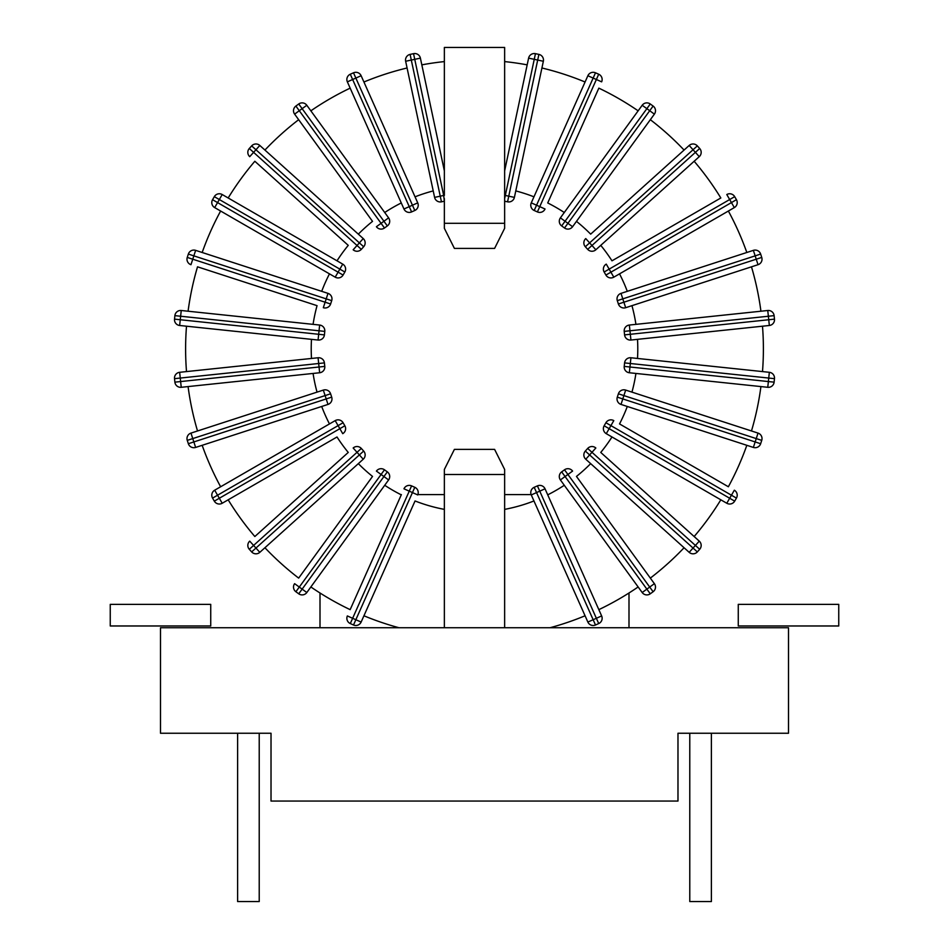 <?xml version="1.0" encoding="UTF-8"?>
<svg xmlns="http://www.w3.org/2000/svg" width="949" height="949" viewBox="0 0 949 949"><rect width="100%" height="100%" fill="white"/><g stroke="black" fill="none" stroke-linecap="round" stroke-linejoin="round"><path stroke-width="1.42" d="M174.889 382.15L174.521 378.663L174.889 382.15A5.777 5.777 0 0 0 181.235 387.299L319.647 372.755L181.235 387.299L180.63 381.557L174.889 382.15A5.777 5.777 0 0 0 181.235 387.299M319.042 367.002L319.647 372.755A5.777 5.777 0 0 0 324.783 366.397L324.416 362.898A5.777 5.777 0 0 0 318.069 357.761L179.658 372.305A5.777 5.777 0 0 0 174.521 378.663L180.263 378.058L179.658 372.305L318.069 357.761L318.674 363.503L324.416 362.898L324.783 366.397L319.042 367.002L318.674 363.503L180.263 378.058L180.63 381.557L319.042 367.002M405.65 61.258L411.308 60.06L410.11 54.401A5.777 5.777 0 0 0 405.65 61.258L434.595 197.38A5.777 5.777 0 0 0 441.439 201.829L444.357 201.212L441.439 201.829L440.241 196.182L434.595 197.38M444.357 198.614L444.357 223.3L504.643 223.3L504.643 195.447L504.643 198.614L505.319 195.447L504.643 195.447L504.643 47.45L444.357 47.45L444.357 195.447L443.681 195.447L414.749 59.324L411.308 60.06L440.241 196.182L443.681 195.447L444.357 201.212M413.55 53.666L414.749 59.324L420.395 58.126L444.357 170.832L420.395 58.126A5.777 5.777 0 0 0 413.55 53.666L410.11 54.401M444.357 195.304L444.357 61.59A288.887 288.887 0 0 0 421.831 64.852M504.643 223.3L504.643 228.318L494.595 248.413L454.405 248.413L444.357 228.318L444.357 223.3M504.643 474.5L444.357 474.5L444.357 469.47L454.405 449.375L494.595 449.375L504.643 469.47L504.643 627.74M444.357 474.5L444.357 627.74M504.643 195.304L504.643 61.59A288.887 288.887 0 0 1 527.169 64.852M504.643 198.614L504.643 201.212L507.561 201.829A5.777 5.777 0 0 0 514.405 197.38L543.35 61.258A5.777 5.777 0 0 0 538.89 54.401L535.45 53.666A5.777 5.777 0 0 0 528.605 58.126L534.251 59.324L535.45 53.666M514.405 197.38L508.759 196.182L537.692 60.06L534.251 59.324L505.319 195.447L508.759 196.182L507.561 201.829M528.605 58.126L504.643 170.832M538.89 54.401L537.692 60.06L543.35 61.258M751.478 430.965L625.676 390.086A5.777 5.777 0 0 0 618.392 393.799L623.884 395.591L622.793 398.936L755.155 441.937L756.246 438.592L623.884 395.591L625.676 390.086L758.026 433.1L756.246 438.592L761.739 440.372A5.777 5.777 0 0 0 758.026 433.1L751.478 430.965A288.887 288.887 0 0 0 760.92 386.575M627.301 406.469A163.287 163.287 0 0 1 619.531 423.93L728.369 486.766A288.887 288.887 0 0 0 746.827 445.306L753.364 447.43A5.777 5.777 0 0 0 760.647 443.717L761.739 440.372L760.647 443.717L755.155 441.937L753.364 447.43L621.014 404.428L622.793 398.936L617.301 397.145A5.777 5.777 0 0 0 621.014 404.428L746.827 445.306M694.158 536.529A288.887 288.887 0 0 0 720.825 499.815L611.986 436.979A163.287 163.287 0 0 1 600.753 452.436L699.271 541.144L600.753 452.436M650.338 578.107A288.887 288.887 0 0 0 684.075 547.739L590.669 463.634A163.287 163.287 0 0 1 576.47 476.422L654.383 583.671L576.47 476.422M598.843 609.649A288.887 288.887 0 0 0 638.143 586.957M310.857 586.957A288.887 288.887 0 0 0 350.157 609.649L401.273 494.844A163.287 163.287 0 0 1 384.725 485.283M264.925 547.739A288.887 288.887 0 0 0 298.662 578.107L372.53 476.422A163.287 163.287 0 0 1 358.331 463.634M202.173 445.306A288.887 288.887 0 0 0 220.631 486.766L329.469 423.93A163.287 163.287 0 0 1 321.699 406.469M228.175 499.815A288.887 288.887 0 0 0 254.842 536.529L348.247 452.436A163.287 163.287 0 0 1 337.014 436.979L222.208 503.255L337.014 436.979M188.08 386.575A288.887 288.887 0 0 0 197.522 430.965M407.085 67.984A288.887 288.887 0 0 0 363.93 82.005M350.157 88.138A288.887 288.887 0 0 0 310.857 110.831L384.725 212.505A163.287 163.287 0 0 1 401.273 202.956M298.662 119.693A288.887 288.887 0 0 0 264.925 150.061L358.331 234.154A163.287 163.287 0 0 1 372.53 221.366L294.617 114.129L372.53 221.366M337.014 260.821A163.287 163.287 0 0 1 348.247 245.352L254.842 161.259A288.887 288.887 0 0 0 228.175 197.973M220.631 211.034A288.887 288.887 0 0 0 202.173 252.493L321.699 291.331A163.287 163.287 0 0 1 329.469 273.87M760.92 311.213A288.887 288.887 0 0 0 751.478 266.823M762.498 371.593A288.887 288.887 0 0 0 762.498 326.207L637.503 339.339A163.287 163.287 0 0 1 637.503 358.449M746.827 252.493A288.887 288.887 0 0 0 728.369 211.034L619.531 273.87A163.287 163.287 0 0 1 627.301 291.331M600.753 245.352A163.287 163.287 0 0 1 611.986 260.821L720.825 197.973A288.887 288.887 0 0 0 694.158 161.259M576.47 221.366A163.287 163.287 0 0 1 590.669 234.154L684.075 150.061A288.887 288.887 0 0 0 650.338 119.693M638.143 110.831A288.887 288.887 0 0 0 598.843 88.138L547.727 202.956A163.287 163.287 0 0 1 564.275 212.505L638.143 110.831M585.07 82.005A288.887 288.887 0 0 0 541.915 67.984M313.075 324.356A163.287 163.287 0 0 1 317.049 305.661L197.522 266.823A288.887 288.887 0 0 0 188.08 311.213M186.502 326.207A288.887 288.887 0 0 0 186.502 371.593M444.357 509.376A163.287 163.287 0 0 1 415.045 500.965L363.93 615.782A288.887 288.887 0 0 0 398.971 627.74M550.029 627.74A288.887 288.887 0 0 0 585.07 615.782M618.392 393.799L617.301 397.145M415.045 196.823A163.287 163.287 0 0 1 433.219 190.915M311.497 358.449A163.287 163.287 0 0 1 311.497 339.339M317.049 392.139A163.287 163.287 0 0 1 313.075 373.443M564.275 485.283A163.287 163.287 0 0 1 547.727 494.844M635.925 373.443A163.287 163.287 0 0 1 631.951 392.139M631.951 305.661A163.287 163.287 0 0 1 635.925 324.356M515.782 190.915A163.287 163.287 0 0 1 533.955 196.823M533.955 500.965A163.287 163.287 0 0 1 504.643 509.376M720.825 197.973L611.986 260.821M619.531 273.87L613.801 277.167L610.919 272.173L605.913 275.056L604.145 272.007L609.151 269.125L610.919 272.173L731.442 202.588L729.674 199.539L609.151 269.125L606.269 264.119A5.777 5.777 0 0 0 604.145 272.007L605.913 275.056A5.777 5.777 0 0 0 613.801 277.167L734.324 207.594A5.777 5.777 0 0 0 736.436 199.693L734.68 196.657A5.777 5.777 0 0 0 726.792 194.533L729.674 199.539L734.68 196.657L736.436 199.693L731.442 202.588L734.324 207.594L728.369 211.034M595.842 249.777L591.974 245.483L587.68 249.35A5.777 5.777 0 0 0 595.842 249.777L699.271 156.656A5.777 5.777 0 0 0 699.698 148.495L697.337 145.885A5.777 5.777 0 0 0 689.188 145.458L590.669 234.154M684.075 150.061L689.188 145.458L693.043 149.752L589.626 242.873L591.974 245.483L695.403 152.362L699.271 156.656M585.331 246.74L589.626 242.873L585.758 238.579A5.777 5.777 0 0 0 585.331 246.74L587.68 249.35M699.698 148.495L695.403 152.362L693.043 149.752L697.337 145.885A5.777 5.777 0 0 0 689.188 145.458M753.364 250.358L621.014 293.371A5.777 5.777 0 0 0 617.301 300.643L618.392 303.988A5.777 5.777 0 0 0 625.676 307.701L758.026 264.7A5.777 5.777 0 0 0 761.739 257.416L760.647 254.071A5.777 5.777 0 0 0 753.364 250.358L755.155 255.862L760.647 254.071L761.739 257.416L756.246 259.207L758.026 264.7M617.301 300.643L622.793 298.864L623.884 302.209L756.246 259.207L755.155 255.862L622.793 298.864L621.014 293.371M625.676 307.701L623.884 302.209L618.392 303.988M572.591 226.716L654.383 114.129A5.777 5.777 0 0 0 653.114 106.051L650.267 103.987A5.777 5.777 0 0 0 642.188 105.268L560.396 217.855A5.777 5.777 0 0 0 561.666 225.921L564.513 227.997A5.777 5.777 0 0 0 572.591 226.716L567.917 223.323L564.513 227.997L561.666 225.921L565.07 221.247L560.396 217.855M653.114 106.051L649.709 110.725L646.862 108.66L650.267 103.987A5.777 5.777 0 0 0 642.188 105.268L646.862 108.66L565.07 221.247L567.917 223.323L649.709 110.725L654.383 114.129M547.727 202.956L598.843 88.138M598.712 74.224L596.363 79.502L593.149 78.079L595.498 72.8A5.777 5.777 0 0 0 587.87 75.73L593.149 78.079L536.553 205.209L539.756 206.645L596.363 79.502L601.642 81.851A5.777 5.777 0 0 0 598.712 74.224L595.498 72.8A5.777 5.777 0 0 0 587.87 75.73L531.274 202.861A5.777 5.777 0 0 0 534.204 210.488L537.407 211.924A5.777 5.777 0 0 0 545.034 208.994L539.756 206.645L537.407 211.924M534.204 210.488L536.553 205.209L531.274 202.861M319.647 325.044L181.235 310.501A5.777 5.777 0 0 0 174.889 315.637A5.777 5.777 0 0 1 181.235 310.501L180.263 319.742L174.521 319.137A5.777 5.777 0 0 0 179.658 325.483L318.069 340.039A5.777 5.777 0 0 0 324.416 334.89L324.783 331.391A5.777 5.777 0 0 0 319.647 325.044L319.042 330.786L324.783 331.391M324.416 334.89L318.674 334.285L319.042 330.786L174.889 315.637L174.521 319.137A5.777 5.777 0 0 0 179.658 325.483L180.263 319.742L318.674 334.285L318.069 340.039M197.522 266.823L317.049 305.661M321.699 291.331L327.986 293.371L326.207 298.864L331.699 300.643L330.608 303.988L325.116 302.209L326.207 298.864L193.845 255.862L192.754 259.207L325.116 302.209L323.324 307.701A5.777 5.777 0 0 0 330.608 303.988L331.699 300.643A5.777 5.777 0 0 0 327.986 293.371L195.636 250.358A5.777 5.777 0 0 0 188.353 254.071L187.261 257.416A5.777 5.777 0 0 0 190.974 264.7L192.754 259.207L187.261 257.416L188.353 254.071L193.845 255.862L195.636 250.358L202.173 252.493M767.765 310.501L629.353 325.044A5.777 5.777 0 0 0 624.217 331.391L624.584 334.89A5.777 5.777 0 0 0 630.931 340.039L769.342 325.483A5.777 5.777 0 0 0 774.479 319.137L774.111 315.637A5.777 5.777 0 0 0 767.765 310.501L768.37 316.242L774.111 315.637L774.479 319.137L768.737 319.742L769.342 325.483L762.498 326.207M637.503 339.339L630.931 340.039L630.326 334.285L624.584 334.89L624.217 331.391L629.958 330.786L630.326 334.285L768.737 319.742L768.37 316.242L629.958 330.786L629.353 325.044M214.676 207.594L335.199 277.167A5.777 5.777 0 0 0 343.087 275.056L344.855 272.007A5.777 5.777 0 0 0 342.731 264.119L222.208 194.533A5.777 5.777 0 0 0 214.32 196.657L212.564 199.693A5.777 5.777 0 0 0 214.676 207.594L217.558 202.588L212.564 199.693L214.32 196.657L219.326 199.539L222.208 194.533M343.087 275.056L338.081 272.173L339.849 269.125L219.326 199.539L217.558 202.588L338.081 272.173L335.199 277.167M342.731 264.119L339.849 269.125L344.855 272.007M254.842 161.259L348.247 245.352M361.32 249.35L357.026 245.483L359.374 242.873L255.957 149.752L253.597 152.362L357.026 245.483L353.158 249.777A5.777 5.777 0 0 0 361.32 249.35L363.669 246.74A5.777 5.777 0 0 0 363.242 238.579L259.812 145.458A5.777 5.777 0 0 0 251.663 145.885L249.302 148.495A5.777 5.777 0 0 0 249.729 156.656L253.597 152.362L249.302 148.495A5.777 5.777 0 0 0 249.729 156.656M358.331 234.154L363.242 238.579L359.374 242.873L363.669 246.74M251.663 145.885L255.957 149.752L259.812 145.458L264.925 150.061M384.725 212.505L388.604 217.855L383.93 221.247L387.334 225.921L384.487 227.997L381.083 223.323L383.93 221.247L302.138 108.66L299.291 110.725L381.083 223.323L376.409 226.716A5.777 5.777 0 0 0 384.487 227.997L387.334 225.921A5.777 5.777 0 0 0 388.604 217.855L306.812 105.268A5.777 5.777 0 0 0 298.733 103.987L295.886 106.051A5.777 5.777 0 0 0 294.617 114.129L299.291 110.725L295.886 106.051L298.733 103.987L302.138 108.66L306.812 105.268L310.857 110.831M347.358 81.851L403.966 208.994A5.777 5.777 0 0 0 411.593 211.924L414.796 210.488A5.777 5.777 0 0 0 417.726 202.861L361.13 75.73A5.777 5.777 0 0 0 353.502 72.8L350.288 74.224A5.777 5.777 0 0 0 347.358 81.851L352.637 79.502L350.288 74.224L353.502 72.8L355.851 78.079L361.13 75.73M417.726 202.861L412.447 205.209L414.796 210.488L411.593 211.924L409.244 206.645L412.447 205.209L355.851 78.079L352.637 79.502L409.244 206.645L403.966 208.994M323.324 390.086L190.974 433.1A5.777 5.777 0 0 0 187.261 440.372L188.353 443.717A5.777 5.777 0 0 0 195.636 447.43L327.986 404.428A5.777 5.777 0 0 0 331.699 397.145L330.608 393.799A5.777 5.777 0 0 0 323.324 390.086L325.116 395.591L330.608 393.799M187.261 440.372L192.754 438.592L193.845 441.937L188.353 443.717A5.777 5.777 0 0 0 195.636 447.43L193.845 441.937L326.207 398.936L325.116 395.591L192.754 438.592L190.974 433.1M331.699 397.145L326.207 398.936L327.986 404.428M344.855 425.781L339.849 428.675L338.081 425.627L217.558 495.212L219.326 498.249L339.849 428.675L342.731 433.669A5.777 5.777 0 0 0 344.855 425.781L343.087 422.732A5.777 5.777 0 0 0 335.199 420.621L214.676 490.206A5.777 5.777 0 0 0 212.564 498.095L214.32 501.143A5.777 5.777 0 0 0 222.208 503.255L219.326 498.249L214.32 501.143M329.469 423.93L335.199 420.621L338.081 425.627L343.087 422.732M212.564 498.095L217.558 495.212L214.676 490.206L220.631 486.766M348.247 452.436L254.842 536.529M251.663 551.915A5.777 5.777 0 0 0 259.812 552.342L255.957 548.048L359.374 454.927L357.026 452.305L253.597 545.426L249.729 541.144A5.777 5.777 0 0 0 249.302 549.293L251.663 551.915L249.302 549.293L253.597 545.426L255.957 548.048L251.663 551.915A5.777 5.777 0 0 0 259.812 552.342L363.242 459.221A5.777 5.777 0 0 0 363.669 451.06L361.32 448.438A5.777 5.777 0 0 0 353.158 448.011L357.026 452.305L361.32 448.438L363.669 451.06L359.374 454.927L363.242 459.221M372.53 476.422L298.662 578.107M298.733 593.801A5.777 5.777 0 0 0 306.812 592.532L302.138 589.127L383.93 476.54L381.083 474.476L299.291 587.063L294.617 583.671A5.777 5.777 0 0 0 295.886 591.737L298.733 593.801L295.886 591.737L299.291 587.063L302.138 589.127L298.733 593.801A5.777 5.777 0 0 0 306.812 592.532L388.604 479.933A5.777 5.777 0 0 0 387.334 471.867L384.487 469.802A5.777 5.777 0 0 0 376.409 471.084L381.083 474.476L384.487 469.802L387.334 471.867L383.93 476.54L388.604 479.933M401.273 494.844L350.157 609.649M363.93 615.782L361.13 622.069L355.851 619.721L412.447 492.578L409.244 491.155L411.593 485.876A5.777 5.777 0 0 0 403.966 488.806L409.244 491.155L352.637 618.285L347.358 615.937A5.777 5.777 0 0 0 350.288 623.564L353.502 625L350.288 623.564L352.637 618.285L355.851 619.721L353.502 625A5.777 5.777 0 0 0 361.13 622.069L415.045 500.965M412.447 492.578L417.726 494.939A5.777 5.777 0 0 0 414.796 487.3L411.593 485.876L414.796 487.3L412.447 492.578M560.396 479.933L565.07 476.54L561.666 471.867A5.777 5.777 0 0 0 560.396 479.933L642.188 592.532A5.777 5.777 0 0 0 650.267 593.801L653.114 591.737L650.267 593.801L646.862 589.127L642.188 592.532M564.513 469.802L567.917 474.476L565.07 476.54L646.862 589.127L649.709 587.063L653.114 591.737A5.777 5.777 0 0 0 654.383 583.671L649.709 587.063L567.917 474.476L572.591 471.084A5.777 5.777 0 0 0 564.513 469.802L561.666 471.867M601.642 615.937L545.034 488.806A5.777 5.777 0 0 0 537.407 485.876L534.204 487.3A5.777 5.777 0 0 0 531.274 494.939L587.87 622.069A5.777 5.777 0 0 0 595.498 625L598.712 623.564A5.777 5.777 0 0 0 601.642 615.937L596.363 618.285L598.712 623.564M537.407 485.876L539.756 491.155L536.553 492.578L593.149 619.721L596.363 618.285L539.756 491.155L545.034 488.806M531.274 494.939L536.553 492.578L534.204 487.3M595.498 625L593.149 619.721L587.87 622.069M769.342 372.305L630.931 357.761A5.777 5.777 0 0 0 624.584 362.898L624.217 366.397A5.777 5.777 0 0 0 629.353 372.755L767.765 387.299A5.777 5.777 0 0 0 774.111 382.15L774.479 378.663A5.777 5.777 0 0 0 769.342 372.305L768.737 378.058L774.479 378.663M624.584 362.898L630.326 363.503L629.958 367.002L768.37 381.557L768.737 378.058L630.326 363.503L630.931 357.761M629.353 372.755L629.958 367.002L624.217 366.397M774.111 382.15L768.37 381.557L767.765 387.299M728.369 486.766L619.531 423.93M611.986 436.979L606.269 433.669L609.151 428.675L604.145 425.781L605.913 422.732L610.919 425.627L609.151 428.675L729.674 498.249L731.442 495.212L610.919 425.627L613.801 420.621A5.777 5.777 0 0 0 605.913 422.732L604.145 425.781A5.777 5.777 0 0 0 606.269 433.669L726.792 503.255A5.777 5.777 0 0 0 734.68 501.143L736.436 498.095A5.777 5.777 0 0 0 734.324 490.206L731.442 495.212L736.436 498.095L734.68 501.143L729.674 498.249L726.792 503.255L720.825 499.815M590.669 463.634L585.758 459.221L589.626 454.927L585.331 451.06L587.68 448.438L591.974 452.305L589.626 454.927L693.043 548.048L695.403 545.426L591.974 452.305L595.842 448.011A5.777 5.777 0 0 0 587.68 448.438L585.331 451.06A5.777 5.777 0 0 0 585.758 459.221L689.188 552.342A5.777 5.777 0 0 0 697.337 551.915L699.698 549.293A5.777 5.777 0 0 0 699.271 541.144L695.403 545.426L699.698 549.293M697.337 551.915L693.043 548.048L689.188 552.342L684.075 547.739M788.512 627.74L160.488 627.74L160.488 733.245L271.023 733.245L271.023 801.063L677.977 801.063L677.977 733.245L788.512 733.245L788.512 627.74M320.003 627.74L320.003 593.006M400.786 494.595L401.38 494.595M417.868 494.595L444.357 494.595M504.643 494.595L531.132 494.595M547.62 494.595L548.214 494.595M628.997 593.006L628.997 627.74M689.781 733.245L689.781 901.55L711.382 901.55L711.382 733.245M237.618 733.245L237.618 901.55L259.219 901.55L259.219 733.245M738.263 604.371L738.263 625.972L838.75 625.972L838.75 604.371L738.263 604.371M210.737 615.177L210.737 604.371L110.25 604.371L110.25 625.972L210.737 625.972L210.737 615.177M353.502 625A5.777 5.777 0 0 0 361.13 622.069M653.114 591.737A5.777 5.777 0 0 0 654.383 583.671"/></g></svg>
